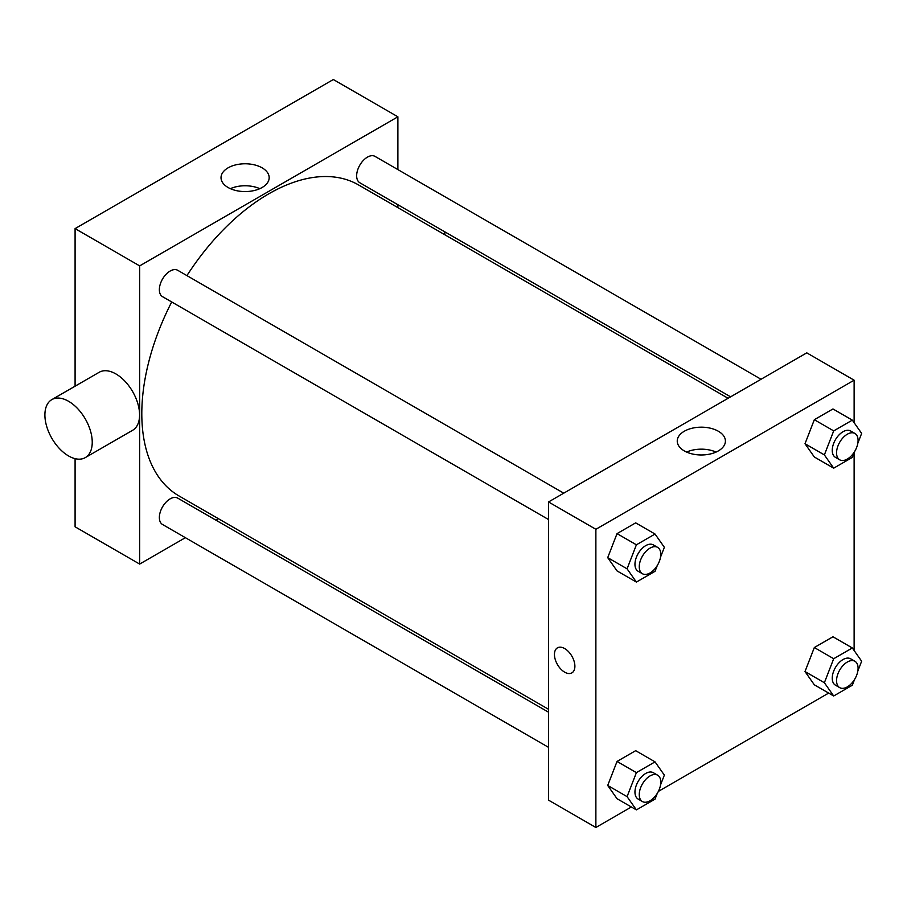 <?xml version="1.0" encoding="UTF-8"?>
<svg xmlns="http://www.w3.org/2000/svg" width="907" height="907" viewBox="0 0 907 907"><rect width="100%" height="100%" fill="white"/><g stroke="black" fill="none" stroke-linecap="round" stroke-linejoin="round"><path stroke-width="1.36" d="M75.088 386.189L75.088 228.609L333.334 79.521L397.89 116.799L397.89 169.598M185.379 537.681L139.655 564.075L75.088 526.808L75.088 458.659M218.338 518.657L215.809 520.108M548.531 519.53L162.512 296.657A15.215 8.787 -60 0 1 162.512 279.084A15.215 8.787 -60 0 1 177.738 270.309L563.746 493.17M548.531 747.345L162.512 524.484A15.215 8.787 -60 0 1 162.512 506.911A15.215 8.787 -60 0 1 177.738 498.124L548.531 712.199M397.89 204.733L397.89 207.646M139.655 564.075L139.655 265.887L397.89 116.799M730.611 396.835L359.807 182.749A15.215 8.787 -60 0 1 359.807 165.176A15.215 8.787 -60 0 1 375.033 156.401L761.041 379.262M548.531 709.297L178.996 495.936A179.563 103.67 -60 0 1 171.706 301.963M186.921 275.615A179.563 103.67 -60 0 1 358.548 184.937L728.094 398.286M51.824 399.624L99.169 372.289A33.48 19.33 60 0 1 132.649 391.609A33.48 19.33 60 0 1 132.649 430.269L85.303 457.604A33.48 19.33 -120 0 0 85.303 418.943A33.48 19.33 -120 0 0 51.824 399.624A33.48 19.33 -120 0 0 46.699 426.449A33.48 19.33 -120 0 0 68.569 455.949A33.48 19.33 -120 0 0 85.303 457.604M139.655 265.887L75.088 228.609M262.123 167.84A24.081 13.9 180 0 1 269.175 177.67A24.081 13.9 180 0 1 245.105 191.57A24.081 13.9 180 0 1 221.025 177.67A24.081 13.9 180 0 1 235.888 164.836A24.081 13.9 180 0 1 262.123 167.84M259.833 188.667A24.081 13.9 0 0 0 230.367 188.667M444.487 231.648A33.48 19.33 60 0 1 444.963 234.822M631.363 806.992L595.876 827.479L548.531 800.144L548.531 501.956L806.777 352.857L854.122 380.192L854.122 422.673M828.658 693.084L658.357 791.403M814.327 456.992L805.008 443.738L814.327 419.714L832.966 408.955L814.327 419.714L805.008 443.738L814.327 456.992L833.692 468.171L824.372 454.917L833.692 430.893L852.331 420.134L861.65 433.399L857.818 443.262M617.032 798.716L607.713 785.462L617.032 761.438L635.671 750.679L617.032 761.438L607.713 785.462L617.032 798.716L636.397 809.894L627.077 796.641L636.397 772.628L655.035 761.869L664.355 775.122L660.523 784.986M854.122 452.808L854.122 650.5M595.876 827.479L595.876 529.291L854.122 380.192M814.327 684.808L805.008 671.554L814.327 647.53L832.966 636.771L814.327 647.53L805.008 671.554L814.327 684.808L833.692 695.986L824.372 682.733L833.692 658.72L852.331 647.961L861.65 661.214L857.818 671.078M617.032 570.9L607.713 557.646L617.032 533.622L635.671 522.863L617.032 533.622L607.713 557.646L617.032 570.9L636.397 582.079L627.077 568.825L636.397 544.801L655.035 534.042L664.355 547.306L660.523 557.17M595.876 529.291L548.531 501.956M684.297 450.904A24.081 13.9 180 0 1 677.246 441.074A24.081 13.9 180 0 1 701.326 427.174A24.081 13.9 180 0 1 725.407 441.074A24.081 13.9 180 0 1 710.544 453.919A24.081 13.9 180 0 1 684.297 450.904M574.891 666.271A14.455 8.344 60 0 1 571.898 672.881A14.455 8.344 60 0 1 557.442 664.536A14.455 8.344 60 0 1 557.442 647.847A14.455 8.344 60 0 1 568.587 651.725A14.455 8.344 60 0 1 574.891 666.271M571.898 672.881A14.455 8.344 60 0 1 557.442 664.536A14.455 8.344 60 0 1 557.442 647.847M686.588 452.071A24.081 13.9 180 0 1 716.065 452.071M657.292 565.514L655.035 571.319L636.397 582.079M657.632 547.375L653.323 544.88A15.215 8.787 120 0 0 641.6 548.962A15.215 8.787 120 0 0 634.957 564.279A15.215 8.787 120 0 0 638.109 571.24L642.417 573.723A15.215 8.787 120 0 0 657.632 564.936A15.215 8.787 120 0 0 657.632 547.375A15.215 8.787 120 0 0 645.909 551.445A15.215 8.787 120 0 0 639.265 566.762A15.215 8.787 120 0 0 642.417 573.723M627.077 568.825L607.713 557.646M636.397 544.801L617.032 533.622M655.035 534.042L635.671 522.863M854.587 451.607L852.331 457.411L833.692 468.171M854.927 433.467L850.619 430.972A15.215 8.787 120 0 0 838.896 435.054A15.215 8.787 120 0 0 832.252 450.371A15.215 8.787 120 0 0 835.404 457.332L839.712 459.815A15.215 8.787 120 0 0 854.927 451.028A15.215 8.787 120 0 0 854.927 433.467A15.215 8.787 120 0 0 843.204 437.537A15.215 8.787 120 0 0 836.56 452.854A15.215 8.787 120 0 0 839.712 459.815M824.372 454.917L805.008 443.738M833.692 430.893L814.327 419.714M852.331 420.134L832.966 408.955M657.292 793.33L655.035 799.135L636.397 809.894M657.632 775.19L653.323 772.707A15.215 8.787 120 0 0 641.6 776.777A15.215 8.787 120 0 0 634.957 792.094A15.215 8.787 120 0 0 638.109 799.056L642.417 801.55A15.215 8.787 120 0 0 657.632 792.763A15.215 8.787 120 0 0 657.632 775.19A15.215 8.787 120 0 0 645.909 779.26A15.215 8.787 120 0 0 639.265 794.577A15.215 8.787 120 0 0 642.417 801.55M627.077 796.641L607.713 785.462M636.397 772.628L617.032 761.438M655.035 761.869L635.671 750.679M854.587 679.422L852.331 685.227L833.692 695.986M854.927 661.282L850.619 658.799A15.215 8.787 120 0 0 838.896 662.87A15.215 8.787 120 0 0 832.252 678.187A15.215 8.787 120 0 0 835.404 685.148L839.712 687.642A15.215 8.787 120 0 0 854.927 678.855A15.215 8.787 120 0 0 854.927 661.282A15.215 8.787 120 0 0 843.204 665.353A15.215 8.787 120 0 0 836.56 680.669A15.215 8.787 120 0 0 839.712 687.642M824.372 682.733L805.008 671.554M833.692 658.72L814.327 647.53M852.331 647.961L832.966 636.771"/></g></svg>

